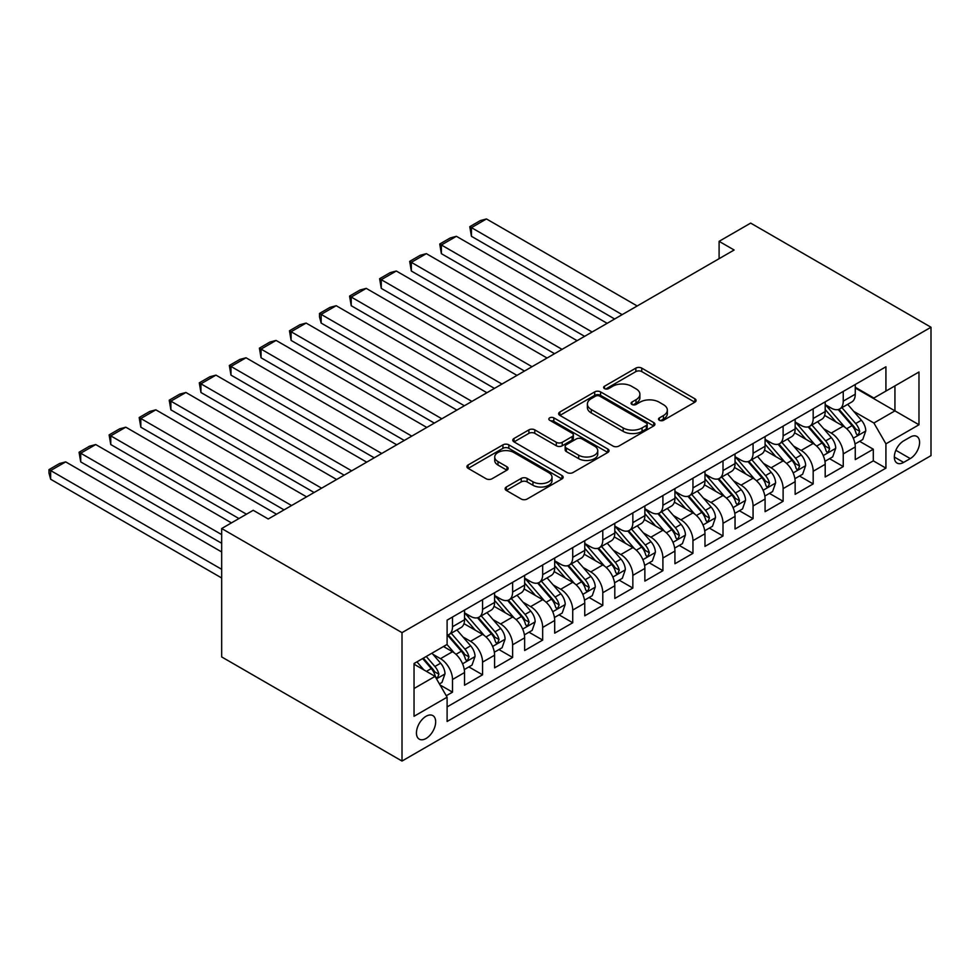 <?xml version="1.0" encoding="UTF-8"?>
<svg xmlns="http://www.w3.org/2000/svg" width="980" height="980" viewBox="0 0 980 980"><rect width="100%" height="100%" fill="white"/><g stroke="black" fill="none" stroke-linecap="round" stroke-linejoin="round"><path stroke-width="1.47" d="M659.381 420.285A2.916 1.69 0 0 0 663.509 420.285L694.857 402.192A4.177 2.413 0 0 0 696.07 400.489A4.177 2.413 0 0 0 694.857 398.787L641.753 368.125A4.177 2.413 0 0 0 635.848 368.125L604.501 386.23A2.916 1.69 0 0 0 603.643 387.418A2.916 1.69 0 0 0 604.501 388.607A2.916 1.69 0 0 0 608.629 388.607L612.684 386.267A13.353 7.705 0 0 1 631.573 386.267L635.995 388.827A13.353 7.705 0 0 1 639.903 394.279A13.353 7.705 0 0 1 635.995 399.718L631.941 402.07A2.916 1.69 0 0 0 631.083 403.258A2.916 1.69 0 0 0 631.941 404.446A2.916 1.69 0 0 0 636.069 404.446L640.124 402.106A13.353 7.705 0 0 1 659.013 402.106L663.436 404.666A13.353 7.705 0 0 1 667.343 410.118A13.353 7.705 0 0 1 663.436 415.569L659.381 417.909A2.916 1.69 0 0 0 658.523 419.097A2.916 1.69 0 0 0 659.381 420.285L659.381 417.909M426.055 738.491A13.598 7.852 120 0 0 434.936 726.511A13.598 7.852 120 0 0 432.854 715.608A13.598 7.852 120 0 0 426.055 716.282A13.598 7.852 120 0 0 417.174 728.263A13.598 7.852 120 0 0 419.256 739.165A13.598 7.852 120 0 0 426.055 738.491M506.329 487.011A4.177 2.413 0 0 0 505.117 488.726A4.177 2.413 0 0 0 506.329 490.429L521.238 499.028A4.177 2.413 0 0 0 527.13 499.028L561.944 478.926A4.177 2.413 0 0 0 563.169 477.223A4.177 2.413 0 0 0 561.944 475.521L508.841 444.859A4.177 2.413 0 0 0 502.936 444.859L468.134 464.961A4.177 2.413 0 0 0 466.909 466.664A4.177 2.413 0 0 0 468.134 468.367L486.129 478.755A4.177 2.413 0 0 0 492.021 478.755L506.93 470.155A4.177 2.413 0 0 0 508.142 468.452A4.177 2.413 0 0 0 506.93 466.75L497.999 461.592A11.16 6.444 0 0 1 494.729 457.035A11.16 6.444 0 0 1 501.625 451.082A11.16 6.444 0 0 1 513.777 452.478L548.739 472.666A11.16 6.444 0 0 1 552.01 477.223A11.16 6.444 0 0 1 545.125 483.177A11.16 6.444 0 0 1 532.961 481.78L527.13 478.412A4.177 2.413 0 0 0 521.238 478.412L506.329 487.011L506.329 490.429M931 327.234L750.668 223.109L719.1 241.337L734.13 250.01L268.263 518.984L253.232 510.298L221.676 528.526L402.008 632.639L931 327.234L931 455.639L402.008 761.056L402.008 632.639M612.99 446.047A4.177 2.413 0 0 0 618.882 446.047L653.697 425.957A4.177 2.413 0 0 0 654.922 424.254A4.177 2.413 0 0 0 653.697 422.552L600.593 391.89A4.177 2.413 0 0 0 594.688 391.89L559.874 411.992A4.177 2.413 0 0 0 558.661 413.695A4.177 2.413 0 0 0 559.874 415.398L612.99 446.047M550.87 420.922A2.916 1.69 0 0 1 553.835 421.339L553.835 417.86L607.821 449.036A4.177 2.413 0 0 1 609.046 450.739A4.177 2.413 0 0 1 607.821 452.442L573.006 472.544A4.177 2.413 0 0 1 567.114 472.544L514.01 441.882L514.01 438.477A4.177 2.413 0 0 0 512.785 440.179A4.177 2.413 0 0 0 514.01 441.882M514.01 438.477L528.906 429.877A4.177 2.413 0 0 1 534.798 429.877L556.334 442.311A4.177 2.413 0 0 0 562.238 442.311L572.124 436.602A4.177 2.413 0 0 0 573.349 434.899A4.177 2.413 0 0 0 572.124 433.197L549.707 420.249A2.916 1.69 0 0 1 548.849 419.06A2.916 1.69 0 0 1 550.65 417.492A2.916 1.69 0 0 1 553.835 417.86M446.268 695.763L452.503 692.162L440.032 684.959M432.94 654.309L440.486 658.67A17.003 9.812 60 0 1 452.503 679.495L464.532 672.55L464.532 685.216L482.564 674.804L468.881 666.914M462.989 636.963L470.535 641.312A17.003 9.812 60 0 1 482.564 662.137L494.582 655.204L494.582 667.87L512.614 657.458L498.943 649.556M493.05 619.605L500.596 623.966A17.003 9.812 60 0 1 512.614 644.791L524.643 637.845L524.643 650.512L542.675 640.099L528.992 632.21M523.1 602.259L530.646 606.608A17.003 9.812 60 0 1 542.675 627.433L554.692 620.487L554.692 633.166L572.724 622.753L559.053 614.852M553.161 584.901L560.707 589.262A17.003 9.812 60 0 1 572.724 610.087L584.754 603.141L584.754 615.808L602.786 605.395L589.115 597.506M583.223 567.543L590.769 571.904A17.003 9.812 60 0 1 602.786 592.729L614.803 585.783L614.803 598.449L632.847 588.049L619.164 580.148M613.272 550.197L620.818 554.558A17.003 9.812 60 0 1 632.847 575.37L644.865 568.437L644.865 581.103L662.897 570.691L649.226 562.79M643.333 532.838L650.879 537.199A17.003 9.812 60 0 1 662.897 558.024L674.926 551.079L674.926 563.745L692.958 553.332L679.275 545.443M673.383 515.492L680.929 519.841A17.003 9.812 60 0 1 692.958 540.666L704.975 533.733L704.975 546.399L723.007 535.987L709.336 528.085M703.444 498.134L710.99 502.495A17.003 9.812 60 0 1 723.007 523.32L735.037 516.374L735.037 529.041L753.069 518.628L739.386 510.739M733.493 480.788L741.039 485.137A17.003 9.812 60 0 1 753.069 505.962L765.086 499.028L765.086 511.695L783.118 501.282L769.447 493.381M763.555 463.43L771.101 467.791A17.003 9.812 60 0 1 783.118 488.616L795.148 481.67L795.148 494.337L813.18 483.924L799.509 476.035M793.616 446.084L801.162 450.433A17.003 9.812 60 0 1 813.18 471.257L825.197 464.312L825.197 476.991L843.241 466.578L843.241 453.912A17.003 9.812 -120 0 0 831.212 433.087L823.666 428.726M829.558 458.677L843.241 466.578M464.532 672.55A17.003 9.812 -120 0 0 452.503 651.725L443.487 646.518M494.582 655.204A17.003 9.812 -120 0 0 482.564 634.379L463.969 623.648M524.643 637.845A17.003 9.812 -120 0 0 512.614 617.02L494.03 606.289M554.692 620.487A17.003 9.812 -120 0 0 542.675 599.674L524.092 588.943M584.754 603.141A17.003 9.812 -120 0 0 572.724 582.316L554.141 571.585M614.803 585.783A17.003 9.812 -120 0 0 602.786 564.958L584.202 554.227M644.865 568.437A17.003 9.812 -120 0 0 632.847 547.612L614.252 536.881M674.926 551.079A17.003 9.812 -120 0 0 662.897 530.254L644.313 519.523M704.975 533.733A17.003 9.812 -120 0 0 692.958 512.908L674.363 502.177M735.037 516.374A17.003 9.812 -120 0 0 723.007 495.549L704.424 484.818M765.086 499.028A17.003 9.812 -120 0 0 753.069 478.203L734.486 467.472M795.148 481.67A17.003 9.812 -120 0 0 783.118 460.845L764.535 450.114M825.197 464.312A17.003 9.812 -120 0 0 813.18 443.499L794.596 432.768M910.261 437.068L903.646 440.89A13.181 7.607 120 0 0 895.046 452.503A13.181 7.607 120 0 0 897.055 463.062A13.181 7.607 120 0 0 903.646 462.413L910.261 458.591A13.181 7.607 120 0 0 918.873 446.978A13.181 7.607 120 0 0 916.851 436.418A13.181 7.607 120 0 0 910.261 437.068M414.038 688.511L435.071 676.372L447.101 697.197L447.101 721.488L885.92 468.134L885.92 443.842L873.891 423.017L853.727 411.367M447.101 697.197L414.038 716.282L414.038 663.521L447.101 644.436L447.101 620.144L885.92 366.79L885.92 391.094L918.983 371.996L918.983 424.757L885.92 443.842M464.532 612.855L470.535 616.322A17.003 9.812 60 0 0 479.036 617.167L491.066 610.234A17.003 9.812 -120 0 0 494.582 602.443L494.582 592.729M494.582 595.509L500.596 598.976A17.003 9.812 60 0 0 509.098 599.821L521.115 592.876A17.003 9.812 -120 0 0 524.643 585.097L524.643 575.37M524.643 578.151L530.646 581.618A17.003 9.812 60 0 0 539.147 582.463L551.177 575.517A17.003 9.812 -120 0 0 554.692 567.739L554.692 558.024M554.692 560.793L560.707 564.272A17.003 9.812 60 0 0 569.209 565.117L581.226 558.171A17.003 9.812 -120 0 0 584.754 550.393L584.754 540.666M584.754 543.447L590.769 546.913A17.003 9.812 60 0 0 599.27 547.759L611.287 540.813A17.003 9.812 -120 0 0 614.803 533.034L614.803 523.32M614.803 526.089L620.818 529.568A17.003 9.812 60 0 0 629.319 530.401L641.349 523.467A17.003 9.812 -120 0 0 644.865 515.676L644.865 505.962M644.865 508.743L650.879 512.209A17.003 9.812 60 0 0 659.381 513.055L671.398 506.109A17.003 9.812 -120 0 0 674.926 498.33L674.926 488.616M674.926 491.384L680.929 494.863A17.003 9.812 60 0 0 689.43 495.696L701.46 488.763A17.003 9.812 -120 0 0 704.975 480.972L704.975 471.257M704.975 474.038L710.99 477.505A17.003 9.812 60 0 0 719.492 478.35L731.509 471.405A17.003 9.812 -120 0 0 735.037 463.626L735.037 453.899M735.037 456.68L741.039 460.147A17.003 9.812 60 0 0 749.541 460.992L761.57 454.059A17.003 9.812 -120 0 0 765.086 446.268L765.086 436.553M765.086 439.334L771.101 442.801A17.003 9.812 60 0 0 779.602 443.646L791.62 436.7A17.003 9.812 -120 0 0 795.148 428.922L795.148 419.195M795.148 421.976L801.162 425.443A17.003 9.812 60 0 0 809.664 426.288L821.681 419.342A17.003 9.812 -120 0 0 825.197 411.563L825.197 401.849M447.101 706.911L873.29 460.845L873.29 449.22L855.258 459.632L855.258 446.966A17.003 9.812 -120 0 0 843.241 426.141L824.645 415.41M825.197 404.618L831.212 408.096A17.003 9.812 -120 0 0 839.713 408.942A17.003 9.812 -120 0 0 843.241 401.151L843.241 391.437M839.713 408.942L851.742 401.996A17.003 9.812 -120 0 0 855.258 394.217L855.258 384.491M452.503 617.02L452.503 626.735A17.003 9.812 60 0 1 448.987 634.526A17.003 9.812 60 0 1 447.101 635.212M448.987 634.526L461.004 627.58A17.003 9.812 -120 0 0 464.532 619.801L464.532 610.075M482.564 599.674L482.564 609.389A17.003 9.812 60 0 1 479.036 617.167M512.614 582.316L512.614 592.03A17.003 9.812 60 0 1 509.098 599.821M542.675 564.958L542.675 574.684A17.003 9.812 60 0 1 539.147 582.463M572.724 547.612L572.724 557.326A17.003 9.812 60 0 1 569.209 565.117M602.786 530.254L602.786 539.98A17.003 9.812 60 0 1 599.27 547.759M632.847 512.908L632.847 522.622A17.003 9.812 60 0 1 629.319 530.401M662.897 495.549L662.897 505.264A17.003 9.812 60 0 1 659.381 513.055M692.958 478.203L692.958 487.918A17.003 9.812 60 0 1 689.43 495.696M723.007 460.845L723.007 470.559A17.003 9.812 60 0 1 719.492 478.35M753.069 443.499L753.069 453.213A17.003 9.812 60 0 1 749.541 460.992M783.118 426.141L783.118 435.855A17.003 9.812 60 0 1 779.602 443.646M813.18 408.783L813.18 418.509A17.003 9.812 60 0 1 809.664 426.288M813.18 471.257L813.18 483.924M783.118 488.616L783.118 501.282M753.069 505.962L753.069 518.628M723.007 523.32L723.007 535.987M692.958 540.666L692.958 553.332M662.897 558.024L662.897 570.691M632.847 575.37L632.847 588.049M602.786 592.729L602.786 605.395M572.724 610.087L572.724 622.753M542.675 627.433L542.675 640.099M512.614 644.791L512.614 657.458M482.564 662.137L482.564 674.804M452.503 679.495L452.503 692.162M435.071 676.372L414.038 664.22M873.891 423.017L894.936 410.865L894.936 385.887L918.983 371.996M855.258 387.97L918.983 424.757M855.258 387.272L873.891 398.027L885.92 391.094M221.676 528.526L221.676 656.931L402.008 761.056M719.1 241.337L719.1 258.683M859.619 441.331L873.29 449.22M873.29 460.845L885.92 468.134M660.545 420.702L663.436 419.036A13.353 7.705 0 0 0 667.343 413.585L667.343 410.118M639.903 394.279L639.903 397.745A13.353 7.705 0 0 1 635.995 403.197L633.105 404.863M694.795 402.229L641.753 371.604A4.177 2.413 0 0 0 635.848 371.604L605.665 389.023M653.636 425.982L600.593 395.357A4.177 2.413 0 0 0 594.688 395.357L559.935 415.422M646.322 425.443A2.916 1.69 0 0 0 647.18 424.254A2.916 1.69 0 0 0 646.322 423.054L599.711 396.141A2.916 1.69 0 0 0 595.583 396.141L591.295 398.615A13.353 7.705 0 0 0 587.388 404.066A13.353 7.705 0 0 0 591.295 409.518L623.158 427.917A13.353 7.705 0 0 0 642.047 427.917L646.322 425.443L646.322 428.909A2.916 1.69 0 0 0 647.18 427.721L647.18 424.254M587.388 404.066L587.388 407.533A13.353 7.705 0 0 0 591.295 412.984L591.295 409.518M646.322 428.909L642.047 431.384A13.353 7.705 0 0 1 623.158 431.384L591.295 412.984M514.059 441.907L528.906 433.344L528.906 429.877M573.349 434.899L573.349 438.366A4.177 2.413 0 0 1 572.124 440.069L562.238 445.778A4.177 2.413 0 0 1 556.334 445.778L534.798 433.344A4.177 2.413 0 0 0 528.906 433.344M553.835 421.339L607.772 452.478M578.69 455.21A11.16 6.444 0 0 0 590.854 456.607A11.16 6.444 0 0 0 597.739 450.653A11.16 6.444 0 0 0 594.468 446.096L582.157 438.979A4.177 2.413 0 0 0 576.252 438.979L566.366 444.687A4.177 2.413 0 0 0 565.154 446.39A4.177 2.413 0 0 0 566.366 448.093L578.69 455.21L578.69 458.677A11.16 6.444 0 0 0 590.854 460.073A11.16 6.444 0 0 0 597.739 454.12L597.739 450.653M565.154 446.39L565.154 449.869A4.177 2.413 0 0 0 566.366 451.572L566.366 448.093M578.69 458.677L566.366 451.572M552.01 477.223L552.01 480.69A11.16 6.444 0 0 1 545.125 486.644A11.16 6.444 0 0 1 532.961 485.247L527.13 481.891A4.177 2.413 0 0 0 521.238 481.891L506.391 490.453M494.729 457.035L494.729 460.514A11.16 6.444 0 0 0 497.999 465.071L497.999 461.592M506.868 470.192L497.999 465.071M561.895 478.963L508.841 448.326A4.177 2.413 0 0 0 502.936 448.326L468.183 468.403M855.001 443.989L862.768 439.505L865.781 430.82A11.27 6.505 -120 0 0 861.395 420.249L847.663 404.348M622.165 314.654L471.441 227.63L486.472 218.944L637.196 305.968M844.907 427.243L828.615 408.378A32.511 18.779 -120 0 0 825.197 404.813M471.441 236.303L469.788 226.674L471.441 227.63L471.441 236.303L614.656 318.99M835.977 421.951L826.863 411.404A26.987 15.582 -120 0 0 825.197 409.591M838.182 409.542L852.073 425.626A11.27 6.505 60 0 1 856.091 433.393L856.912 434.728L858.431 434.507L859.693 431.31A11.27 6.505 -120 0 0 855.675 423.544L841.942 407.643M839.003 409.285L853.923 426.57A5.733 3.308 60 0 1 855.369 428.811L859.693 431.31M469.788 226.674L480.31 220.598L486.472 218.944M824.952 461.335L832.718 456.852L835.72 448.179A11.27 6.505 -120 0 0 831.334 437.607L817.602 421.706M592.116 332L441.38 244.976L456.411 236.303L607.147 323.327M814.846 444.589L798.565 425.737A32.511 18.779 -120 0 0 795.148 422.16M441.38 253.661L439.726 244.02L441.38 244.976L441.38 253.661L584.607 336.336M805.915 439.297L796.814 428.75A26.987 15.582 -120 0 0 795.148 426.937M808.133 426.9L822.012 442.985A11.27 6.505 60 0 1 826.03 450.739L826.851 452.074L828.37 451.866L829.644 448.656A11.27 6.505 -120 0 0 825.626 440.902L811.893 425.002M808.941 426.643L823.874 443.916A5.733 3.308 60 0 1 825.319 446.157L829.644 448.656M439.726 244.02L450.249 237.956L456.411 236.303M794.89 478.693L802.657 474.21L805.658 465.537A11.27 6.505 -120 0 0 801.273 454.953L787.54 439.052M562.055 349.358L411.33 262.334L426.361 253.649L577.085 340.673M784.796 461.948L768.504 443.095A32.511 18.779 -120 0 0 765.086 439.518M411.33 271.007L409.677 261.378L411.33 262.334L411.33 271.007L554.545 353.694M775.866 456.656L766.752 446.108A26.987 15.582 -120 0 0 765.086 444.295M778.071 444.259L791.963 460.33A11.27 6.505 60 0 1 795.981 468.097L796.801 469.432L798.32 469.212L799.582 466.015A11.27 6.505 -120 0 0 795.564 458.248L781.832 442.348M778.892 443.989L793.812 461.274A5.733 3.308 60 0 1 795.258 463.516L799.582 466.015M409.677 261.378L420.2 255.302L426.361 253.649M764.841 496.052L772.608 491.556L775.609 482.883A11.27 6.505 -120 0 0 771.223 472.311L757.491 456.411M532.005 366.704L381.269 279.68L396.3 271.007L547.036 358.031M754.735 479.294L738.455 460.441A32.511 18.779 -120 0 0 735.037 456.864M381.269 288.365L379.615 278.724L381.269 279.68L381.269 288.365L524.484 371.04M745.805 474.002L736.691 463.466A26.987 15.582 -120 0 0 735.037 461.641M748.01 461.605L761.901 477.689A11.27 6.505 60 0 1 765.919 485.443L766.74 486.778L768.259 486.57L769.533 483.361A11.27 6.505 -120 0 0 765.515 475.606L751.783 459.706M748.83 461.347L763.751 478.62A5.733 3.308 60 0 1 765.196 480.862L769.533 483.361M379.615 278.724L390.138 272.661L396.3 271.007M734.78 513.398L742.546 508.914L745.547 500.241A11.27 6.505 -120 0 0 741.162 489.657L727.43 473.757M501.944 384.062L351.22 297.038L366.238 288.365L516.975 375.389M724.686 496.652L708.393 477.799A32.511 18.779 -120 0 0 704.975 474.222M351.22 305.711L349.566 296.082L351.22 297.038L351.22 305.711L494.435 388.399M715.755 491.36L706.641 480.813A26.987 15.582 -120 0 0 704.975 479M717.96 478.963L731.852 495.035A11.27 6.505 60 0 1 735.87 502.801L736.678 504.137L738.21 503.916L739.471 500.719A11.27 6.505 -120 0 0 735.453 492.952L721.721 477.064M718.769 478.693L733.702 495.978A5.733 3.308 60 0 1 735.147 498.22L739.471 500.719M349.566 296.082L360.077 290.007L366.238 288.365M704.73 530.756L712.497 526.272L715.498 517.587A11.27 6.505 -120 0 0 711.113 507.015L697.38 491.115M471.895 401.408L321.158 314.384L336.189 305.711L486.913 392.735M694.624 514.01L678.344 495.145A32.511 18.779 -120 0 0 674.926 491.568M321.158 323.069L319.505 316.908L319.505 313.441L321.158 314.384L321.158 323.069L464.373 405.757M685.694 508.718L676.58 498.171A26.987 15.582 -120 0 0 674.926 496.358M687.899 496.309L701.79 512.393A11.27 6.505 60 0 1 705.808 520.147L706.629 521.483L708.148 521.274L709.41 518.065A11.27 6.505 -120 0 0 705.404 510.31L691.672 494.41M688.72 496.052L703.64 513.324A5.733 3.308 60 0 1 705.086 515.578L709.41 518.065M319.505 313.441L330.027 307.365L336.189 305.711M674.669 548.102L682.435 543.618L685.437 534.945A11.27 6.505 -120 0 0 681.051 524.361L667.319 508.461M441.833 418.766L291.109 331.742L306.128 323.069L456.864 410.093M664.575 531.356L648.282 512.503A32.511 18.779 -120 0 0 644.865 508.926M291.109 340.415L289.455 330.787L291.109 331.742L291.109 340.415L434.324 423.103M655.632 526.064L646.53 515.517A26.987 15.582 -120 0 0 644.865 513.704M657.85 513.667L671.741 529.751A11.27 6.505 60 0 1 675.747 537.505L676.567 538.841L678.099 538.62L679.361 535.423A11.27 6.505 -120 0 0 675.342 527.669L661.61 511.768M658.658 513.398L673.591 530.682A5.733 3.308 60 0 1 675.036 532.924L679.361 535.423M289.455 330.787L299.966 324.711L306.128 323.069M644.607 565.46L652.374 560.976L655.387 552.291A11.27 6.505 -120 0 0 651.002 541.72L637.27 525.819M411.772 436.125L261.048 349.101L276.078 340.415L426.802 427.439M634.513 548.714L618.221 529.849A32.511 18.779 -120 0 0 614.803 526.285M261.048 357.774L259.394 348.145L261.048 349.101L261.048 357.774L404.262 440.461M625.583 543.422L616.469 532.875A26.987 15.582 -120 0 0 614.803 531.062M627.788 531.013L641.68 547.097A11.27 6.505 60 0 1 645.698 554.864L646.518 556.199L648.037 555.979L649.299 552.781A11.27 6.505 -120 0 0 645.281 545.015L631.549 529.114M628.609 530.756L643.529 548.028A5.733 3.308 60 0 1 644.975 550.282L649.299 552.781M259.394 348.145L269.917 342.069L276.078 340.415M614.558 582.806L622.325 578.323L625.326 569.649A11.27 6.505 -120 0 0 620.94 559.078L607.208 543.177M381.722 453.471L230.986 366.447L246.017 357.774L396.753 444.798M604.452 566.06L588.172 547.207A32.511 18.779 -120 0 0 584.754 543.63M230.986 375.12L229.332 365.491L230.986 366.447L230.986 375.12L374.213 457.807M595.522 560.768L586.42 550.221A26.987 15.582 -120 0 0 584.754 548.408M597.739 548.371L611.618 564.456A11.27 6.505 60 0 1 615.636 572.21L616.457 573.545L617.976 573.337L619.25 570.127A11.27 6.505 -120 0 0 615.232 562.373L601.5 546.473M598.547 548.102L613.48 565.387A5.733 3.308 60 0 1 614.926 567.628L619.25 570.127M229.332 365.491L239.855 359.415L246.017 357.774M584.496 600.164L592.263 595.681L595.277 586.996A11.27 6.505 -120 0 0 590.879 576.424L577.147 560.523M351.661 470.829L200.937 383.805L215.968 375.12L366.692 462.144M574.403 583.418L558.11 564.554A32.511 18.779 -120 0 0 554.692 560.989M200.937 392.478L199.283 382.849L200.937 383.805L200.937 392.478L344.151 475.165M565.472 578.127L556.358 567.579A26.987 15.582 -120 0 0 554.692 565.766M567.677 565.717L581.569 581.802A11.27 6.505 60 0 1 585.587 589.568L586.408 590.903L587.927 590.683L589.188 587.486A11.27 6.505 -120 0 0 585.17 579.719L571.438 563.819M568.498 565.46L583.418 582.745A5.733 3.308 60 0 1 584.864 584.987L589.188 587.486M199.283 382.849L209.806 376.773L215.968 375.12M554.447 617.51L562.214 613.027L565.215 604.354A11.27 6.505 -120 0 0 560.83 593.782L547.097 577.882M321.612 488.175L170.875 401.151L185.906 392.478L336.642 479.502M544.341 600.765L528.061 581.912A32.511 18.779 -120 0 0 524.643 578.335M170.875 409.836L169.221 400.195L170.875 401.151L170.875 409.836L314.09 492.511M535.411 595.473L526.297 584.925A26.987 15.582 -120 0 0 524.643 583.112M537.616 583.076L551.507 599.16A11.27 6.505 60 0 1 555.525 606.914L556.346 608.249L557.865 608.041L559.139 604.832A11.27 6.505 -120 0 0 555.121 597.077L541.389 581.177M538.437 582.818L553.357 600.091A5.733 3.308 60 0 1 554.803 602.332L559.139 604.832M169.221 400.195L179.744 394.132L185.906 392.478M524.386 634.869L532.152 630.385L535.154 621.712A11.27 6.505 -120 0 0 530.768 611.128L517.036 595.227M291.55 505.533L140.826 418.509L155.845 409.824L306.581 496.848M514.292 618.123L497.999 599.27A32.511 18.779 -120 0 0 494.582 595.693M140.826 427.182L139.172 417.554L140.826 418.509L140.826 427.182L284.041 509.87M505.362 612.831L496.248 602.284A26.987 15.582 -120 0 0 494.582 600.471M507.567 600.434L521.458 616.506A11.27 6.505 60 0 1 525.476 624.272L526.285 625.608L527.816 625.387L529.077 622.19A11.27 6.505 -120 0 0 525.06 614.423L511.327 598.523M508.387 600.164L523.308 617.449A5.733 3.308 60 0 1 524.753 619.691L529.077 622.19M139.172 417.554L149.683 411.478L155.845 409.824M494.337 652.227L502.103 647.731L505.104 639.058A11.27 6.505 -120 0 0 500.719 628.486L486.987 612.586M246.47 514.206L110.765 435.855L125.795 427.182L276.519 514.206M484.23 635.469L467.95 616.616A32.511 18.779 -120 0 0 464.532 613.039M110.765 444.54L109.111 434.899L110.765 435.855L110.765 444.54L238.949 518.543M475.3 630.177L466.186 619.642A26.987 15.582 -120 0 0 464.532 617.817M477.505 617.78L491.397 633.864A11.27 6.505 60 0 1 495.415 641.618L496.235 642.954L497.754 642.745L499.016 639.536A11.27 6.505 -120 0 0 495.01 631.782L481.278 615.881M478.326 617.523L493.246 634.795A5.733 3.308 60 0 1 494.692 637.037L499.016 639.536M109.111 434.899L119.633 428.836L125.795 427.182M464.275 669.573L472.041 665.089L475.043 656.416A11.27 6.505 -120 0 0 470.657 645.832L456.925 629.932M221.676 534.602L80.715 453.213L95.734 444.54L231.439 522.879M454.181 652.827L446.99 644.497M80.715 461.886L79.062 452.258L80.715 453.213L80.715 461.886L221.676 543.275M445.238 647.535L444.075 646.188M447.456 635.138L461.347 651.21A11.27 6.505 60 0 1 465.353 658.977L466.174 660.312L467.705 660.091L468.967 656.894A11.27 6.505 -120 0 0 464.949 649.128L451.216 633.239M448.264 634.869L463.197 652.153A5.733 3.308 60 0 1 464.643 654.395L468.967 656.894M79.062 452.258L89.572 446.182L95.734 444.54M439.432 683.918L441.98 682.448L444.994 673.762A11.27 6.505 -120 0 0 440.608 663.191L431.96 653.182M221.676 569.307L50.654 470.559L65.684 461.886L221.676 551.948M423.887 669.916L416.929 661.855M50.654 479.245L49 473.083L49 469.616L50.654 470.559L50.654 479.245L221.676 577.98M415.189 664.893L414.038 663.546M422.637 658.56L431.286 668.568A11.27 6.505 60 0 1 435.304 676.323L436.125 677.658L437.644 677.45L438.905 674.24A11.27 6.505 -120 0 0 434.887 666.486L426.251 656.477M423.336 658.156L433.136 669.499A5.733 3.308 60 0 1 434.581 671.753L438.905 674.24M49 469.616L59.523 463.54L65.684 461.886M440.486 658.67L452.503 651.725M470.535 641.312L482.564 634.379M500.596 623.966L512.614 617.02M530.646 606.608L542.675 599.674M560.707 589.262L572.724 582.316M590.769 571.904L602.786 564.958M620.818 554.558L632.847 547.612M650.879 537.199L662.897 530.254M680.929 519.841L692.958 512.908M710.99 502.495L723.007 495.549M741.039 485.137L753.069 478.203M771.101 467.791L783.118 460.845M801.162 450.433L813.18 443.499M831.212 433.087L843.241 426.141M843.241 401.151L855.258 394.217M452.503 626.735L464.532 619.801M482.564 609.389L494.582 602.443M512.614 592.03L524.643 585.097M542.675 574.684L554.692 567.739M572.724 557.326L584.754 550.393M602.786 539.98L614.803 533.034M632.847 522.622L644.865 515.676M662.897 505.264L674.926 498.33M692.958 487.918L704.975 480.972M723.007 470.559L735.037 463.626M753.069 453.213L765.086 446.268M783.118 435.855L795.148 428.922M813.18 418.509L825.197 411.563M843.241 453.912L855.258 446.966M895.842 450.273L910.261 458.591M894.336 457.035L903.646 462.413M663.436 419.036L663.436 415.569M631.941 404.446L631.941 402.07M635.995 403.197L635.995 399.718M604.501 388.607L604.501 386.23M635.848 371.604L635.848 368.125M641.753 371.604L641.753 368.125M694.857 402.192L694.857 398.787M559.874 415.398L559.874 411.992M594.688 395.357L594.688 391.89M600.593 395.357L600.593 391.89M653.697 425.957L653.697 422.552M623.158 431.384L623.158 427.917M642.047 431.384L642.047 427.917M534.798 433.344L534.798 429.877M556.334 445.778L556.334 442.311M562.238 445.778L562.238 442.311M572.124 440.069L572.124 436.602M607.821 452.442L607.821 449.036M521.238 481.891L521.238 478.412M527.13 481.891L527.13 478.412M532.961 485.247L532.961 481.78M506.93 470.155L506.93 466.75M468.134 468.367L468.134 464.961M502.936 448.326L502.936 444.859M508.841 448.326L508.841 444.859M561.944 478.926L561.944 475.521M853.286 438.207L865.708 431.041M828.615 408.378L830.17 407.496M855.675 423.544L861.395 420.249M846.696 428.726L852.073 425.626M823.237 455.565L835.646 448.399M798.565 425.737L800.109 424.842M825.626 440.902L831.334 437.607M816.646 446.084L822.012 442.985M793.175 472.911L805.585 465.745M768.504 443.095L770.06 442.201M795.564 458.248L801.273 454.953M786.585 463.442L791.963 460.33M763.114 490.27L775.535 483.103M738.455 460.441L739.998 459.547M765.515 475.606L771.223 472.311M756.536 480.788L761.901 477.689M733.064 507.628L745.474 500.449M708.393 477.799L709.949 476.905M735.453 492.952L741.162 489.657M726.474 498.146L731.852 495.035M703.003 524.974L715.425 517.808M678.344 495.145L679.887 494.251M705.404 510.31L711.113 507.015M696.425 515.492L701.79 512.393M672.954 542.332L685.363 535.166M648.282 512.503L649.826 511.609M675.342 527.669L681.051 524.361M666.363 532.851L671.741 529.751M642.892 559.678L655.314 552.512M618.221 529.849L619.777 528.955M645.281 545.015L651.002 541.72M636.302 550.197L641.68 547.097M612.843 577.036L625.252 569.87M588.172 547.207L589.715 546.313M615.232 562.373L620.94 559.078M606.253 567.555L611.618 564.456M582.782 594.382L595.191 587.216M558.11 564.554L559.666 563.672M585.17 579.719L590.879 576.424M576.191 584.901L581.569 581.802M552.72 611.74L565.142 604.574M528.061 581.912L529.604 581.018M555.121 597.077L560.83 593.782M546.142 602.259L551.507 599.16M522.671 629.087L535.08 621.92M497.999 599.27L499.555 598.376M525.06 614.423L530.768 611.128M516.08 619.617L521.458 616.506M492.609 646.445L505.031 639.279M467.95 616.616L469.494 615.722M495.01 631.782L500.719 628.486M486.031 636.963L491.397 633.864M462.56 663.803L474.969 656.625M464.949 649.128L470.657 645.832M455.97 654.322L461.347 651.21M436.504 678.846L444.92 673.983M434.887 666.486L440.608 663.191M426.423 671.374L431.286 668.568"/></g></svg>

